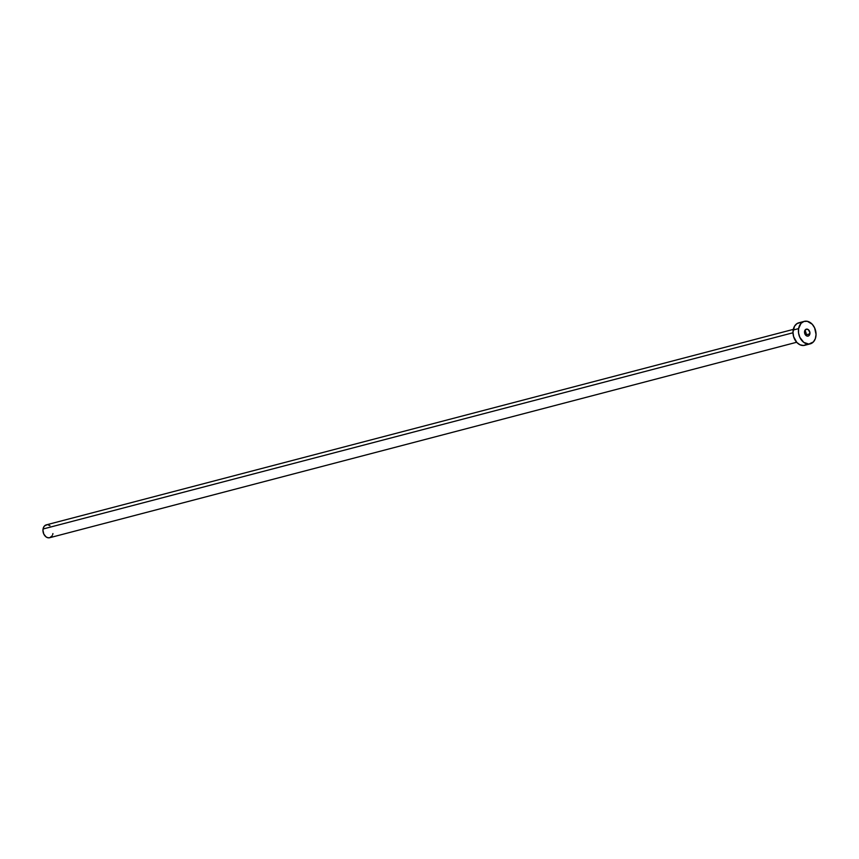 <?xml version="1.0" encoding="UTF-8"?>
<svg xmlns="http://www.w3.org/2000/svg" width="859" height="859" viewBox="0 0 859 859"><rect width="100%" height="100%" fill="white"/><g stroke="black" fill="none" stroke-linecap="round" stroke-linejoin="round"><path stroke-width="1.29" d="M809.876 333.85A3.576 2.641 -104.7 0 1 808.136 336.084A3.576 2.641 -104.7 0 1 805.441 334.892A3.576 2.641 -104.7 0 1 804.582 331.391L804.711 333.432L806.161 335.622L807.728 336.137L809.124 335.482L809.897 332.497L808.298 329.62L806.225 329.19L804.582 331.391A3.576 2.641 -104.7 0 1 806.322 329.158A3.576 2.641 -104.7 0 1 809.017 330.35A3.576 2.641 -104.7 0 1 809.876 333.85L805.517 334.989L809.876 333.85M804.894 330.393A6.647 4.907 -104.7 0 1 806.3 334.795M793.297 329.394L46.311 524.86A6.647 4.907 75.3 0 0 43.057 529.004L792.986 332.766L43.057 529.004A6.647 4.907 75.3 0 0 44.668 535.522A6.647 4.907 75.3 0 0 49.672 537.723L796.669 342.258M798.602 328.61A11.639 8.59 -104.7 0 1 804.282 321.363A11.639 8.59 -104.7 0 1 813.043 325.217A11.639 8.59 -104.7 0 1 815.857 336.631A11.639 8.59 -104.7 0 1 810.177 343.879A11.639 8.59 -104.7 0 1 801.415 340.024A11.639 8.59 -104.7 0 1 798.602 328.61L793.179 330.028L798.602 328.61L801.06 323.317L803.949 321.459L807.331 321.298L812.217 324.23L814.622 327.859L816.05 334.462L815.341 338.65L813.398 341.925L808.856 344.083L803.766 342.376L799.836 337.383L798.559 333.034L798.602 328.61M804.282 321.363L798.859 322.78A11.639 8.59 75.3 0 0 793.179 330.028A11.639 8.59 75.3 0 0 795.992 341.452A11.639 8.59 75.3 0 0 804.754 345.297L810.177 343.879M806.622 344.47L803.433 345.501L799.987 344.781L796.819 342.43L793.619 336.674L792.986 332.208L794.521 326.227L796.991 323.607L800.18 322.576M52.925 533.579L52.624 534.738M52.152 535.758L49.865 537.67L47.932 537.755L46.01 536.864L43.766 534.008L42.95 530.239L43.358 527.845L44.464 525.976L47.062 524.742M48.05 524.817L49.972 525.719"/></g></svg>
